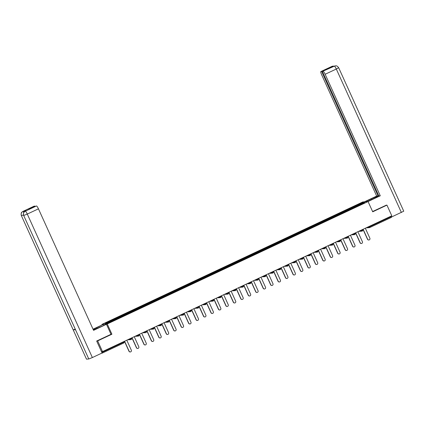 <?xml version="1.0" encoding="UTF-8"?>
<svg xmlns="http://www.w3.org/2000/svg" width="425" height="425" viewBox="0 0 425 425"><rect width="100%" height="100%" fill="white"/><g stroke="black" fill="none" stroke-linecap="round" stroke-linejoin="round"><path stroke-width="0.64" d="M102.197 324.897L101.963 324.381L362.769 201.971L368.061 201.556L107.254 323.967L101.963 324.381M112.922 320.631L112.551 320.083L105.262 323.505L107.105 323.361L118.936 317.82M112.551 320.083L117.061 317.958L117.337 318.569M117.47 318.511L117.061 317.958M117.093 317.953L124.514 314.457L124.791 315.074M124.923 315.01L124.514 314.457M124.546 314.457L131.968 310.962L132.244 311.573M132.377 311.514L131.968 310.962M132 310.957L139.421 307.461L139.703 308.077M139.83 308.013L139.421 307.461M139.453 307.461L146.875 303.96L147.156 304.576M147.284 304.518L146.875 303.96M146.907 303.96L154.328 300.464L154.61 301.081M154.742 301.017L154.328 300.464M154.36 300.459L161.787 296.963L162.063 297.58M162.196 297.516L161.787 296.963M161.819 296.963L169.24 293.468L169.517 294.079M169.649 294.02L169.24 293.468M169.272 293.462L176.694 289.967L176.97 290.583M177.103 290.519L176.694 289.967M176.726 289.967L184.147 286.471L184.429 287.082M184.556 287.024L184.147 286.471M184.179 286.466L191.601 282.97L191.882 283.587M192.01 283.523L191.601 282.97M191.633 282.97L199.054 279.469L199.336 280.086M199.468 280.027L199.054 279.469M199.086 279.469L206.513 275.974L206.789 276.59M206.922 276.526L206.513 275.974M206.545 275.968L213.966 272.473L214.242 273.089M214.375 273.025L213.966 272.473M213.998 272.473L221.42 268.977L221.696 269.588M221.829 269.53L221.42 268.977M221.452 268.972L228.873 265.476L229.155 266.092M229.282 266.029L228.873 265.476M228.905 265.476L236.327 261.981L236.608 262.592M236.736 262.533L236.327 261.981M236.358 261.975L243.78 258.48L244.062 259.096M244.194 259.032L243.78 258.48M243.812 258.48L251.239 254.979L251.515 255.595M251.648 255.537L251.239 254.979M251.265 254.979L258.692 251.483L258.968 252.099M259.101 252.036L258.692 251.483M258.724 251.478L266.146 247.982L266.422 248.598M266.555 248.535L266.146 247.982M266.178 247.982L273.599 244.487L273.875 245.097M274.008 245.039L273.599 244.487M273.631 244.481L281.053 240.986L281.334 241.602M281.462 241.538L281.053 240.986M281.084 240.986L288.506 237.49L288.788 238.101M288.92 238.042L288.506 237.49M288.538 237.485L295.959 233.989L296.241 234.605M296.374 234.542L295.959 233.989M295.991 233.989L303.418 230.488L303.694 231.104M303.827 231.041L303.418 230.488M303.45 230.488L310.872 226.992L311.148 227.609M311.281 227.545L310.872 226.992M310.903 226.987L318.325 223.492L318.601 224.108M318.734 224.044L318.325 223.492M318.357 223.492L325.778 219.996L326.06 220.607M326.188 220.548L325.778 219.996M325.81 219.991L333.232 216.495L333.513 217.111M333.646 217.048L333.232 216.495M333.264 216.495L340.685 212.999L340.967 213.61M341.1 213.552L340.685 212.999M340.717 212.994L348.144 209.498L348.42 210.115M348.553 210.051L348.144 209.498M348.176 209.498L355.598 205.998L355.874 206.614M356.007 206.55L355.598 205.998M355.629 205.998L362.913 202.576L364.756 202.433L350.019 209.366M118.931 317.81L350.014 209.35M120.376 317.135L120.004 316.588M127.829 313.634L127.457 313.087M135.288 310.133L134.916 309.591M142.742 306.638L142.37 306.09M150.195 303.137L149.823 302.595M157.648 299.641L157.277 299.094M165.102 296.14L164.73 295.593M172.555 292.644L172.183 292.097M180.014 289.143L179.642 288.596M187.468 285.642L187.096 285.101M194.921 282.147L194.549 281.6M202.374 278.646L202.002 278.099M209.828 275.15L209.456 274.603M217.281 271.649L216.909 271.102M224.74 268.154L224.368 267.607M232.193 264.653L231.822 264.106M239.647 261.152L239.275 260.61M247.1 257.656L246.728 257.109M254.554 254.155L254.182 253.608M262.007 250.66L261.635 250.113M269.466 247.159L269.089 246.612M276.919 243.658L276.547 243.116M284.373 240.162L284.001 239.615M291.826 236.661L291.454 236.119M299.28 233.166L298.908 232.618M306.733 229.665L306.361 229.117M314.192 226.169L313.815 225.622M321.645 222.668L321.273 222.121M329.099 219.167L328.727 218.625M336.552 215.672L336.18 215.124M344.006 212.171L343.634 211.629M351.459 208.675L351.087 208.128M369.304 226.366L369.516 226.828L391.159 216.67L390.952 216.208M391.159 216.67L391.345 217.414L369.686 227.572A0.807 0.792 -94.5 0 1 368.64 227.178L368.454 226.769M362.743 203.378L362.913 202.576M368.061 201.556L372.709 211.809L386.947 205.126L386.102 205.19M386.947 205.126L391.797 215.81L102.51 351.587L97.665 340.898L111.902 334.215L107.254 323.967M96.815 340.967L97.665 340.898M101.596 353.223L102.074 353M102.032 352.84L101.522 351.666L102.51 351.587M111.902 334.215L110.999 334.284M368.868 239.987L368.709 239.998A1.238 1.211 -94.5 0 1 367.513 239.286L367.673 239.27A1.238 1.211 85.5 0 0 368.868 239.987A1.238 1.211 85.5 0 0 369.872 238.239L365.33 228.236M367.673 239.27L363.131 229.266M367.513 239.286L362.998 229.33M361.415 243.488L361.255 243.498A1.238 1.211 -94.5 0 1 360.06 242.781L360.219 242.771A1.238 1.211 85.5 0 0 361.415 243.488A1.238 1.211 85.5 0 0 362.413 241.74L357.877 231.731M360.219 242.771L355.677 232.762M360.06 242.781L355.544 232.826M353.956 246.983L353.802 246.999A1.238 1.211 -94.5 0 1 352.607 246.282L352.761 246.266A1.238 1.211 85.5 0 0 353.956 246.983A1.238 1.211 85.5 0 0 354.96 245.236L350.423 235.232M352.761 246.266L348.224 236.263M352.607 246.282L348.091 236.327M346.502 250.484L346.343 250.495A1.238 1.211 -94.5 0 1 345.148 249.778L345.307 249.767A1.238 1.211 85.5 0 0 346.502 250.484A1.238 1.211 85.5 0 0 347.507 248.737L342.97 238.728M345.307 249.767L340.77 239.758M345.148 249.778L340.632 239.822M339.049 253.98L338.89 253.996A1.238 1.211 -94.5 0 1 337.694 253.279L337.854 253.268A1.238 1.211 85.5 0 0 339.049 253.98A1.238 1.211 85.5 0 0 340.053 252.232L335.511 242.229M337.854 253.268L333.317 243.259M337.694 253.279L333.179 243.323M331.596 257.481L331.436 257.492A1.238 1.211 -94.5 0 1 330.241 256.78L330.4 256.764A1.238 1.211 85.5 0 0 331.596 257.481A1.238 1.211 85.5 0 0 332.6 255.733L328.058 245.724M330.4 256.764L325.863 246.76M330.241 256.78L325.725 246.824M367.359 201.615L373.548 198.709A6.046 0.414 -24.4 0 0 377.862 196.308A6.046 0.414 -24.4 0 0 371.168 198.895L364.979 201.801M367.97 201.567L380.274 195.792L378.85 195.904L322.394 71.453L334.342 66.157L331.394 66.635L332.095 66.305M378.739 195.659L376.672 196.074L321.55 74.55A3.225 0.595 -115.1 0 1 320.817 71.586A3.225 0.595 -115.1 0 1 320.854 71.575L321.645 71.512L378.096 195.962M364.368 201.848L376.672 196.074M380.274 195.792L325.146 74.269A3.225 0.595 -115.1 0 0 323.186 71.389M334.241 66.194L335.474 65.838C336.117 66.103 336.457 64.988 338.661 67.718L403.75 211.204L391.329 217.106M322.394 71.453L328.562 68.558L327.808 68.616L321.645 71.512M386.267 205.174L372.587 211.533M391.669 217.079L391.218 216.086M333.646 66.459L334.316 66.157M335.357 65.848L334.406 66.119M334.337 66.141L332.1 66.3L320.854 71.575M97.033 328.461L96.693 327.717A6.046 0.414 -24.4 0 0 93.187 329.508M93.373 329.922A6.046 0.414 -24.4 0 0 99.078 327.532L106.468 324.302L93.569 330.353L38.447 208.834L27.285 214.072L92.374 357.553L102.096 352.989L96.672 341.031L111.01 334.305L106.468 324.302M96.693 327.717L102.871 324.583L93.043 329.194M103.828 325.3L103.482 324.535M34.074 206.173A3.225 0.595 64.9 0 1 34.112 206.146A3.225 0.595 64.9 0 1 34.154 206.136L35.052 206.316M92.374 357.553L88.782 358.982L23.699 215.502C23.062 213.648 23.577 212.218 25.234 211.225L36.481 205.955A3.225 0.595 64.9 0 1 38.447 208.834M75.198 329.163L73.206 329.88L86.488 359.162L88.782 358.982M86.488 359.162L21.399 215.682C20.767 213.823 21.277 212.399 22.929 211.411L23.667 211.071A3.225 0.595 64.9 0 1 24.411 211.756M23.444 214.944L21.399 215.682L73.206 329.88L75.501 329.699L23.699 215.502L27.285 214.072A3.225 0.595 -115.1 0 0 25.325 211.193M34.94 206.077L28.778 208.967L29.527 208.909L36.481 205.955M25.867 210.928A3.225 0.595 64.9 0 1 25.898 210.901A3.225 0.595 64.9 0 1 25.941 210.89L23.667 211.071M23.933 212.303L23.019 211.374M324.142 260.982L323.983 260.993A1.238 1.211 -94.5 0 1 322.788 260.275L322.947 260.265A1.238 1.211 85.5 0 0 324.142 260.982A1.238 1.211 85.5 0 0 325.146 259.234L320.604 249.225M322.947 260.265L318.405 250.256M322.788 260.275L318.272 250.32M316.689 264.477L316.529 264.488A1.238 1.211 -94.5 0 1 315.334 263.776L315.493 263.76A1.238 1.211 85.5 0 0 316.689 264.477A1.238 1.211 85.5 0 0 317.688 262.73L313.151 252.726M315.493 263.76L310.951 253.757M315.334 263.776L310.818 253.821M309.23 267.978L309.076 267.989A1.238 1.211 -94.5 0 1 307.881 267.272L308.035 267.261A1.238 1.211 85.5 0 0 309.23 267.978A1.238 1.211 85.5 0 0 310.234 266.231L305.697 256.222M308.035 267.261L303.498 257.252M307.881 267.272L303.365 257.316M301.777 271.474L301.617 271.49A1.238 1.211 -94.5 0 1 300.422 270.773L300.581 270.757A1.238 1.211 85.5 0 0 301.777 271.474A1.238 1.211 85.5 0 0 302.781 269.726L298.244 259.723M300.581 270.757L296.044 260.753M300.422 270.773L295.906 260.817M294.323 274.975L294.164 274.986A1.238 1.211 -94.5 0 1 292.968 274.268L293.128 274.258A1.238 1.211 85.5 0 0 294.323 274.975A1.238 1.211 85.5 0 0 295.327 273.227L290.785 263.218M293.128 274.258L288.591 264.249M292.968 274.268L288.453 264.313M286.87 278.471L286.71 278.487A1.238 1.211 -94.5 0 1 285.515 277.769L285.674 277.759A1.238 1.211 85.5 0 0 286.87 278.471A1.238 1.211 85.5 0 0 287.874 276.723L283.332 266.719M285.674 277.759L281.138 267.75M285.515 277.769L280.999 267.814M279.416 281.972L279.257 281.982A1.238 1.211 -94.5 0 1 278.062 281.27L278.221 281.254A1.238 1.211 85.5 0 0 279.416 281.972A1.238 1.211 85.5 0 0 280.42 280.224L275.878 270.215M278.221 281.254L273.679 271.251M278.062 281.27L273.546 271.315M271.963 285.473L271.803 285.483A1.238 1.211 -94.5 0 1 270.608 284.766L270.767 284.755A1.238 1.211 85.5 0 0 271.963 285.473A1.238 1.211 85.5 0 0 272.962 283.725L268.425 273.716M270.767 284.755L266.225 274.747M270.608 284.766L266.092 274.81M264.509 288.968L264.35 288.979A1.238 1.211 -94.5 0 1 263.155 288.267L263.314 288.251A1.238 1.211 85.5 0 0 264.509 288.968A1.238 1.211 85.5 0 0 265.508 287.22L260.971 277.217M263.314 288.251L258.772 278.248M263.155 288.267L258.639 278.311M257.051 292.469L256.891 292.48A1.238 1.211 -94.5 0 1 255.696 291.763L255.855 291.752A1.238 1.211 85.5 0 0 257.051 292.469A1.238 1.211 85.5 0 0 258.055 290.721L253.518 280.712M255.855 291.752L251.318 281.743M255.696 291.763L251.18 281.807M249.597 295.965L249.438 295.981A1.238 1.211 -94.5 0 1 248.242 295.263L248.402 295.253A1.238 1.211 85.5 0 0 249.597 295.965A1.238 1.211 85.5 0 0 250.601 294.217L246.064 284.213M248.402 295.253L243.865 285.244M248.242 295.263L243.727 285.308M242.144 299.466L241.984 299.476A1.238 1.211 -94.5 0 1 240.789 298.759L240.948 298.748A1.238 1.211 85.5 0 0 242.144 299.466A1.238 1.211 85.5 0 0 243.148 297.718L238.606 287.709M240.948 298.748L236.412 288.74M240.789 298.759L236.273 288.803M234.69 302.961L234.531 302.977A1.238 1.211 -94.5 0 1 233.336 302.26L233.495 302.249A1.238 1.211 85.5 0 0 234.69 302.961A1.238 1.211 85.5 0 0 235.694 301.213L231.152 291.21M233.495 302.249L228.953 292.241M233.336 302.26L228.82 292.304M227.237 306.462L227.077 306.473A1.238 1.211 -94.5 0 1 225.882 305.761L226.042 305.745A1.238 1.211 85.5 0 0 227.237 306.462A1.238 1.211 85.5 0 0 228.236 304.714L223.699 294.706M226.042 305.745L221.499 295.742M225.882 305.761L221.367 295.805M219.783 309.963L219.624 309.974A1.238 1.211 -94.5 0 1 218.429 309.257L218.588 309.246A1.238 1.211 85.5 0 0 219.783 309.963A1.238 1.211 85.5 0 0 220.782 308.215L216.245 298.207M218.588 309.246L214.046 299.237M218.429 309.257L213.913 299.301M212.325 313.459L212.165 313.469A1.238 1.211 -94.5 0 1 210.97 312.757L211.129 312.742A1.238 1.211 85.5 0 0 212.325 313.459A1.238 1.211 85.5 0 0 213.329 311.711L208.792 301.707M211.129 312.742L206.593 302.738M210.97 312.757L206.454 302.802M204.871 316.96L204.712 316.97A1.238 1.211 -94.5 0 1 203.517 316.253L203.676 316.243A1.238 1.211 85.5 0 0 204.871 316.96A1.238 1.211 85.5 0 0 205.875 315.212L201.338 305.203M203.676 316.243L199.139 306.234M203.517 316.253L199.001 306.297M197.418 320.455L197.258 320.471A1.238 1.211 -94.5 0 1 196.063 319.754L196.222 319.743A1.238 1.211 85.5 0 0 197.418 320.455A1.238 1.211 85.5 0 0 198.422 318.707L193.88 308.704M196.222 319.743L191.686 309.735M196.063 319.754L191.548 309.798M189.964 323.956L189.805 323.967A1.238 1.211 -94.5 0 1 188.61 323.25L188.769 323.239A1.238 1.211 85.5 0 0 189.964 323.956A1.238 1.211 85.5 0 0 190.968 322.208L186.426 312.2M188.769 323.239L184.227 313.236M188.61 323.25L184.094 313.294M182.511 327.452L182.352 327.468A1.238 1.211 -94.5 0 1 181.156 326.751L181.316 326.74A1.238 1.211 85.5 0 0 182.511 327.452A1.238 1.211 85.5 0 0 183.51 325.704L178.973 315.701M181.316 326.74L176.773 316.731M181.156 326.751L176.641 316.795M175.058 330.953L174.898 330.963A1.238 1.211 -94.5 0 1 173.703 330.252L173.862 330.236A1.238 1.211 85.5 0 0 175.058 330.953A1.238 1.211 85.5 0 0 176.056 329.205L171.519 319.196M173.862 330.236L169.32 320.232M173.703 330.252L169.187 320.296M167.599 334.454L167.445 334.464A1.238 1.211 -94.5 0 1 166.249 333.747L166.403 333.737A1.238 1.211 85.5 0 0 167.599 334.454A1.238 1.211 85.5 0 0 168.603 332.706L164.066 322.697M166.403 333.737L161.867 323.728M166.249 333.747L161.728 323.792M160.145 337.949L159.986 337.96A1.238 1.211 -94.5 0 1 158.791 337.248L158.95 337.232A1.238 1.211 85.5 0 0 160.145 337.949A1.238 1.211 85.5 0 0 161.149 336.202L156.613 326.198M158.95 337.232L154.413 327.229M158.791 337.248L154.275 327.293M152.692 341.45L152.532 341.461A1.238 1.211 -94.5 0 1 151.337 340.744L151.497 340.733A1.238 1.211 85.5 0 0 152.692 341.45A1.238 1.211 85.5 0 0 153.696 339.703L149.154 329.694M151.497 340.733L146.96 330.724M151.337 340.744L146.822 330.788M145.238 344.946L145.079 344.962A1.238 1.211 -94.5 0 1 143.884 344.245L144.043 344.234A1.238 1.211 85.5 0 0 145.238 344.946A1.238 1.211 85.5 0 0 146.242 343.198L141.7 333.195M144.043 344.234L139.501 334.225M143.884 344.245L139.368 334.289M137.785 348.447L137.626 348.457A1.238 1.211 -94.5 0 1 136.43 347.74L136.59 347.73A1.238 1.211 85.5 0 0 137.785 348.447A1.238 1.211 85.5 0 0 138.784 346.699L134.247 336.69M136.59 347.73L132.048 337.726M136.43 347.74L131.915 337.79M130.332 351.942L130.172 351.958A1.238 1.211 -94.5 0 1 128.977 351.241L129.136 351.231A1.238 1.211 85.5 0 0 130.332 351.942A1.238 1.211 85.5 0 0 131.33 350.195L126.793 340.191M129.136 351.231L124.594 341.222M128.977 351.241L124.461 341.286M367.365 227.279L369.516 226.828L369.697 227.572L391.345 217.414M101.878 352.447L123.521 342.284L123.707 343.028L102.069 353.18M102.058 353.186L123.707 343.028A0.807 0.807 0 0 0 124.1 341.966L123.521 342.284L123.314 341.822M362.435 229.596L362.621 230.005L362.063 230.329L361.186 230.679L361 230.265M366.424 227.88A0.807 0.792 -94.5 0 1 366.148 227.853A0.807 0.807 0 0 0 366.424 227.88L369.421 227.646A0.807 0.807 0 0 0 369.697 227.572M362.254 231.062A0.807 0.792 85.5 0 0 362.626 230.021M359.911 230.775L361.186 230.679A0.807 0.792 -94.5 0 0 361.962 231.142A0.807 0.807 0 0 0 362.243 231.072A0.807 0.792 -94.5 0 1 361.962 231.142L358.971 231.375A0.807 0.792 -94.5 0 1 358.689 231.349A0.807 0.807 0 0 0 358.971 231.375M352.458 234.276L354.604 233.824L355.183 233.506L354.992 233.086L355.162 233.5A0.807 0.792 85.5 0 1 354.801 234.563A0.807 0.807 0 0 0 355.183 233.506L355.162 233.5M354.779 234.573A0.807 0.792 -94.5 0 1 353.733 234.175L353.547 233.766M347.522 236.592L347.724 237.007A0.807 0.792 85.5 0 1 347.342 238.058M345.004 237.772L346.274 237.676L346.088 237.262M340.069 240.088L340.255 240.502L339.697 240.826L338.821 241.172L338.635 240.762M337.551 241.273L338.821 241.172A0.807 0.792 -94.5 0 0 339.602 241.639A0.807 0.807 0 0 0 339.883 241.565A0.807 0.792 85.5 0 0 340.266 240.518M332.807 244.019A0.807 0.792 85.5 0 1 332.435 245.06A0.807 0.792 -94.5 0 1 332.148 245.14A0.807 0.807 0 0 0 332.817 244.003L332.626 243.583L332.817 244.003L332.244 244.322L331.367 244.673L331.181 244.263M330.098 244.773L331.367 244.673A0.807 0.792 -94.5 0 0 332.148 245.14L329.152 245.374A0.807 0.792 -94.5 0 1 328.876 245.342M325.162 247.084L325.364 247.499A0.807 0.792 85.5 0 1 324.982 248.556M322.639 248.269L323.914 248.168L323.728 247.759M317.507 252.062A0.807 0.792 -94.5 0 1 317.236 252.137A0.807 0.807 0 0 0 317.911 251L317.719 250.58L317.895 250.994L317.337 251.318L316.46 251.669L316.274 251.26M315.185 251.77L316.46 251.669A0.807 0.792 -94.5 0 0 317.236 252.137L314.245 252.37A0.807 0.792 -94.5 0 1 313.963 252.344A0.807 0.807 0 0 0 314.245 252.37M310.25 254.086L310.457 254.501L309.878 254.819L309.007 255.17L308.821 254.756M307.732 255.266L309.007 255.17A0.807 0.792 -94.5 0 0 309.783 255.632A0.807 0.807 0 0 0 310.064 255.563A0.807 0.792 85.5 0 0 310.447 254.511M302.797 257.582L302.998 257.996A0.807 0.792 85.5 0 1 302.621 259.053M300.278 258.767L301.548 258.666L301.362 258.257M292.825 262.262L294.971 261.816L295.545 261.497L295.354 261.077L295.545 261.497A0.807 0.792 85.5 0 1 295.163 262.549M295.147 262.56A0.807 0.792 -94.5 0 1 294.095 262.167L293.909 261.752M287.89 264.578L288.092 264.993L287.518 265.317L286.641 265.662L286.455 265.253M285.372 265.763L286.641 265.662A0.807 0.792 -94.5 0 0 287.422 266.13A0.807 0.807 0 0 0 287.698 266.055A0.807 0.792 85.5 0 0 288.081 265.009M280.234 269.556A0.807 0.792 -94.5 0 1 279.969 269.631A0.807 0.807 0 0 0 280.638 268.494L280.447 268.074L280.622 268.488L280.064 268.812L279.188 269.163L279.002 268.754M277.913 269.264L279.188 269.163A0.807 0.792 -94.5 0 0 279.969 269.631L276.973 269.864A0.807 0.792 -94.5 0 1 276.696 269.832M270.459 272.76L272.611 272.313L273.185 271.989L272.993 271.57L273.169 271.989A0.807 0.792 85.5 0 1 272.802 273.047M272.781 273.057A0.807 0.792 -94.5 0 1 271.734 272.659L271.548 272.25M265.524 275.076L265.731 275.49L265.152 275.809L264.281 276.16L264.095 275.751M263.006 276.261L264.281 276.16A0.807 0.792 -94.5 0 0 265.057 276.627A0.807 0.807 0 0 0 265.338 276.553A0.807 0.792 -94.5 0 1 265.057 276.627L262.06 276.861A0.807 0.792 -94.5 0 1 261.784 276.834A0.807 0.807 0 0 0 262.06 276.861M258.071 278.577L258.257 278.986L257.699 279.31L256.822 279.661L256.636 279.246M255.553 279.756L256.822 279.661A0.807 0.792 -94.5 0 0 257.603 280.123A0.807 0.807 0 0 0 257.885 280.054A0.807 0.792 85.5 0 0 258.267 279.002M248.099 283.257L250.245 282.806L250.819 282.487L250.628 282.067L250.803 282.482A0.807 0.792 85.5 0 1 250.437 283.544A0.807 0.792 -94.5 0 1 249.369 283.156L249.183 282.747M243.164 285.573L243.366 285.988A0.807 0.792 85.5 0 1 242.983 287.04M240.646 286.753L241.915 286.657L241.729 286.243M235.71 289.069L235.896 289.483L235.338 289.808L234.462 290.153L234.276 289.744M233.187 290.254L234.462 290.153A0.807 0.792 -94.5 0 0 235.243 290.62A0.807 0.807 0 0 0 235.519 290.546A0.807 0.792 85.5 0 0 235.902 289.499M228.257 292.57L228.459 292.984L227.885 293.303L227.008 293.654L226.822 293.245M225.733 293.755L227.008 293.654A0.807 0.792 -94.5 0 0 227.789 294.121A0.807 0.807 0 0 0 228.066 294.047A0.807 0.792 85.5 0 0 228.448 293M220.798 296.071L221.005 296.48A0.807 0.792 85.5 0 1 220.623 297.537M218.28 297.25L219.555 297.149L219.369 296.74M213.148 301.043A0.807 0.792 -94.5 0 1 212.877 301.118A0.807 0.807 0 0 0 213.552 299.981L213.361 299.561L213.552 299.981L212.973 300.3L212.096 300.65L211.91 300.241M210.827 300.751L212.096 300.65A0.807 0.792 -94.5 0 0 212.877 301.118L209.881 301.352A0.807 0.792 -94.5 0 1 209.605 301.325A0.807 0.807 0 0 0 209.881 301.352M205.891 303.067L206.093 303.482L205.519 303.801L204.643 304.151L204.457 303.737M203.373 304.247L204.643 304.151A0.807 0.792 -94.5 0 0 205.424 304.613A0.807 0.807 0 0 0 205.705 304.544A0.807 0.792 85.5 0 0 206.088 303.493M195.92 307.748L198.066 307.302L198.64 306.978L198.448 306.558L198.624 306.978A0.807 0.792 85.5 0 1 198.257 308.035M194.974 308.348A0.807 0.792 -94.5 0 1 194.698 308.322A0.807 0.807 0 0 0 194.974 308.348L197.97 308.114A0.807 0.807 0 0 0 198.247 308.04A0.807 0.792 -94.5 0 1 197.189 307.647L197.003 307.238M190.782 311.541A0.807 0.792 -94.5 0 1 190.517 311.615A0.807 0.807 0 0 0 191.186 310.478L190.995 310.059L191.186 310.478L190.613 310.797L189.736 311.148L189.55 310.733M188.461 311.243L189.736 311.148A0.807 0.792 -94.5 0 0 190.517 311.615L187.521 311.849A0.807 0.792 -94.5 0 1 187.244 311.817A0.807 0.807 0 0 0 187.521 311.849M183.531 313.56L183.733 313.974L183.159 314.298L182.282 314.643L182.097 314.234M181.008 314.744L182.282 314.643A0.807 0.792 -94.5 0 0 183.063 315.111A0.807 0.807 0 0 0 183.34 315.037A0.807 0.792 -94.5 0 1 183.063 315.111L180.067 315.345A0.807 0.792 -94.5 0 1 179.786 315.318A0.807 0.807 0 0 0 180.067 315.345M175.876 318.538A0.807 0.792 -94.5 0 1 175.605 318.612A0.807 0.807 0 0 0 176.279 317.475L176.088 317.055L176.258 317.47L175.7 317.794L174.829 318.144L174.643 317.735M173.554 318.245L174.829 318.144A0.807 0.792 -94.5 0 0 175.605 318.612L172.614 318.846A0.807 0.792 -94.5 0 1 172.332 318.814M168.619 320.562L168.805 320.971A0.807 0.792 85.5 0 1 168.443 322.028M166.101 321.741L167.37 321.64L167.184 321.231M161.165 324.057L161.367 324.472L160.793 324.79L159.917 325.141L159.731 324.732M158.647 325.242L159.917 325.141A0.807 0.792 -94.5 0 0 160.698 325.608A0.807 0.807 0 0 0 161.367 324.472L161.181 324.052M153.712 327.558L153.898 327.967L153.34 328.291L152.463 328.642L152.278 328.228M151.194 328.737L152.463 328.642A0.807 0.792 -94.5 0 0 153.244 329.104A0.807 0.807 0 0 0 153.526 329.035A0.807 0.792 85.5 0 0 153.908 327.988M146.258 331.054L146.444 331.468A0.807 0.792 85.5 0 1 146.078 332.525A0.807 0.792 -94.5 0 1 145.01 332.138L144.824 331.728M143.735 332.238L146.444 331.468M136.282 335.734L138.433 335.288L139.007 334.969L138.816 334.549L139.007 334.969A0.807 0.792 85.5 0 1 138.624 336.021M135.341 336.34A0.807 0.792 -94.5 0 1 135.065 336.308A0.807 0.807 0 0 0 135.341 336.34L138.337 336.106A0.807 0.807 0 0 0 138.614 336.032A0.807 0.792 -94.5 0 1 137.557 335.638L137.371 335.224M131.346 338.05L131.553 338.465L130.974 338.789L130.103 339.134L129.917 338.725M128.828 339.235L130.103 339.134A0.807 0.792 -94.5 0 0 130.879 339.602A0.807 0.807 0 0 0 131.16 339.527A0.807 0.792 85.5 0 0 131.543 338.481M123.893 341.551L124.1 341.966L123.909 341.546M351.512 234.876A0.807 0.792 -94.5 0 1 351.236 234.85A0.807 0.807 0 0 0 351.512 234.876L354.508 234.643A0.807 0.807 0 0 0 354.79 234.568M347.151 237.325L347.724 237.007A0.807 0.807 0 0 1 347.337 238.069A0.807 0.792 -94.5 0 1 346.274 237.676L347.151 237.325M344.059 238.377A0.807 0.792 -94.5 0 1 343.783 238.345A0.807 0.807 0 0 0 344.059 238.377L347.055 238.143A0.807 0.807 0 0 0 347.337 238.069M339.873 241.57A0.807 0.792 -94.5 0 1 339.602 241.639L336.605 241.873A0.807 0.792 -94.5 0 1 336.329 241.846A0.807 0.807 0 0 0 336.605 241.873M324.79 247.823L325.364 247.499A0.807 0.807 0 0 1 324.971 248.561A0.807 0.792 -94.5 0 1 323.914 248.168L324.79 247.823M324.971 248.561A0.807 0.807 0 0 1 324.695 248.636L321.698 248.869A0.807 0.792 -94.5 0 1 321.422 248.843M317.528 252.057A0.807 0.792 85.5 0 0 317.9 251.016M310.266 254.081L310.457 254.501A0.807 0.807 0 0 1 310.064 255.563A0.807 0.792 -94.5 0 1 309.783 255.632L306.786 255.871A0.807 0.792 -94.5 0 1 306.51 255.839A0.807 0.807 0 0 0 306.786 255.871M302.425 258.315L302.998 257.996A0.807 0.807 0 0 1 302.611 259.059A0.807 0.792 -94.5 0 1 301.548 258.666L302.425 258.315M299.333 259.367A0.807 0.792 -94.5 0 1 299.057 259.34A0.807 0.807 0 0 0 299.333 259.367L302.329 259.133A0.807 0.807 0 0 0 302.611 259.059M291.879 262.868A0.807 0.792 -94.5 0 1 291.603 262.836A0.807 0.807 0 0 0 291.879 262.868L294.876 262.634A0.807 0.807 0 0 0 295.545 261.497M287.9 264.573L288.092 264.993A0.807 0.807 0 0 1 287.698 266.055A0.807 0.792 -94.5 0 1 287.422 266.13L284.426 266.363A0.807 0.792 -94.5 0 1 284.15 266.337A0.807 0.807 0 0 0 284.426 266.363M280.256 269.551A0.807 0.792 85.5 0 0 280.627 268.51M269.519 273.36A0.807 0.792 -94.5 0 1 269.238 273.333A0.807 0.807 0 0 0 269.519 273.36L272.515 273.126A0.807 0.807 0 0 0 273.185 271.989L273.169 271.989M265.349 276.547A0.807 0.792 85.5 0 0 265.721 275.506M257.874 280.054A0.807 0.792 -94.5 0 1 257.603 280.123L254.607 280.362A0.807 0.792 -94.5 0 1 254.331 280.33A0.807 0.807 0 0 0 254.607 280.362M247.153 283.858A0.807 0.792 -94.5 0 1 246.877 283.831A0.807 0.807 0 0 0 247.153 283.858L250.15 283.624A0.807 0.807 0 0 0 250.819 282.487L250.803 282.482M242.792 286.307L243.366 285.988A0.807 0.807 0 0 1 242.972 287.05A0.807 0.792 -94.5 0 1 241.915 286.657L242.792 286.307M242.972 287.05A0.807 0.807 0 0 1 242.696 287.125L239.7 287.358A0.807 0.792 -94.5 0 1 239.424 287.327M235.508 290.551A0.807 0.792 -94.5 0 1 235.243 290.62L232.247 290.854A0.807 0.792 -94.5 0 1 231.97 290.828A0.807 0.807 0 0 0 232.247 290.854M228.268 292.565L228.459 292.984A0.807 0.807 0 0 1 228.066 294.047A0.807 0.792 -94.5 0 1 227.789 294.121L224.793 294.355A0.807 0.792 -94.5 0 1 224.512 294.323M220.426 296.804L221.005 296.48A0.807 0.807 0 0 1 220.612 297.543A0.807 0.792 -94.5 0 1 219.555 297.149L220.426 296.804M217.334 297.851A0.807 0.792 -94.5 0 1 217.058 297.824A0.807 0.807 0 0 0 217.334 297.851L220.331 297.617A0.807 0.807 0 0 0 220.612 297.543M213.169 301.038A0.807 0.792 85.5 0 0 213.541 299.997M205.902 303.062L206.093 303.482A0.807 0.807 0 0 1 205.705 304.544A0.807 0.792 -94.5 0 1 205.424 304.613L202.428 304.853A0.807 0.792 -94.5 0 1 202.151 304.821A0.807 0.807 0 0 0 202.428 304.853M190.804 311.53A0.807 0.792 85.5 0 0 191.176 310.494M183.35 315.031A0.807 0.792 85.5 0 0 183.722 313.99M175.897 318.532A0.807 0.792 85.5 0 0 176.269 317.491M165.155 322.341A0.807 0.792 -94.5 0 1 164.879 322.315A0.807 0.807 0 0 0 165.155 322.341L168.151 322.108A0.807 0.807 0 0 0 168.433 322.033A0.807 0.792 -94.5 0 1 167.37 321.64L168.805 320.971M160.985 325.529A0.807 0.792 85.5 0 0 161.362 324.487M160.969 325.539A0.807 0.792 -94.5 0 1 160.698 325.608L157.702 325.842A0.807 0.792 -94.5 0 1 157.425 325.816M153.515 329.035A0.807 0.792 -94.5 0 1 153.244 329.104L150.248 329.343A0.807 0.792 -94.5 0 1 149.972 329.311A0.807 0.807 0 0 0 150.248 329.343M142.795 332.839A0.807 0.792 -94.5 0 1 142.518 332.812A0.807 0.807 0 0 0 142.795 332.839L145.791 332.605A0.807 0.807 0 0 0 146.46 331.468L146.269 331.048M131.15 339.533A0.807 0.792 -94.5 0 1 130.879 339.602L127.888 339.835A0.807 0.792 -94.5 0 1 127.606 339.809A0.807 0.807 0 0 0 127.888 339.835M123.718 343.023A0.807 0.792 85.5 0 0 124.089 341.982M401.391 212.516L336.308 69.031L325.146 74.269M371.514 199.665L371.168 198.895M338.661 67.718L336.308 69.031A3.225 0.595 -115.1 0 0 334.342 66.157M332.403 66.56L332.042 66.332M25.941 210.89L25.24 211.225M34.154 206.136L22.939 211.406M362.243 231.072A0.807 0.807 0 0 0 362.637 230.01L362.445 229.59M347.538 236.587L347.724 237.007M339.883 241.565A0.807 0.807 0 0 0 340.271 240.502L340.08 240.083M328.87 245.347A0.807 0.807 0 0 0 329.152 245.374M325.173 247.079L325.364 247.499M321.417 248.843A0.807 0.807 0 0 0 321.698 248.869M302.812 257.577L302.998 257.996M276.691 269.838A0.807 0.807 0 0 0 276.973 269.864M265.338 276.553A0.807 0.807 0 0 0 265.731 275.49L265.54 275.071M257.885 280.054A0.807 0.807 0 0 0 258.273 278.991L258.087 278.572M243.174 285.568L243.366 285.988M239.418 287.332A0.807 0.807 0 0 0 239.7 287.358M235.519 290.546A0.807 0.807 0 0 0 235.912 289.483L235.721 289.064M224.512 294.328A0.807 0.807 0 0 0 224.793 294.355M220.814 296.06L221.005 296.48M198.247 308.04A0.807 0.807 0 0 0 198.64 306.978M183.34 315.037A0.807 0.807 0 0 0 183.733 313.974L183.542 313.554M172.332 318.819A0.807 0.807 0 0 0 172.614 318.846M168.433 322.033A0.807 0.807 0 0 0 168.826 320.971L168.635 320.551M157.42 325.816A0.807 0.807 0 0 0 157.702 325.842M153.526 329.035A0.807 0.807 0 0 0 153.914 327.973L153.722 327.553M138.614 336.032A0.807 0.807 0 0 0 139.007 334.969M131.16 339.527A0.807 0.807 0 0 0 131.553 338.465L131.362 338.045M333.094 66.024L320.817 71.586M34.112 206.146L22.413 211.692C22.01 212.675 20.788 211.464 21.33 215.666M25.898 210.901L24.714 211.517C24.305 212.5 23.088 211.294 23.63 215.486"/></g></svg>

